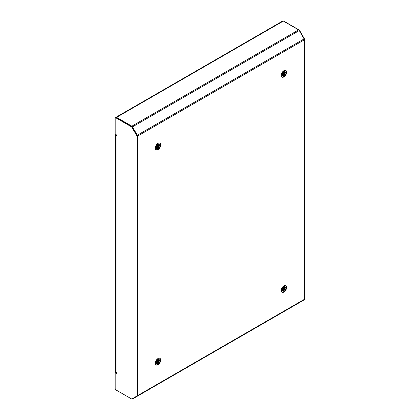 <?xml version="1.0" encoding="UTF-8"?>
<svg xmlns="http://www.w3.org/2000/svg" width="420" height="420" viewBox="0 0 420 420"><rect width="100%" height="100%" fill="white"/><g stroke="black" fill="none" stroke-linecap="round" stroke-linejoin="round"><path stroke-width="0.63" d="M281.804 292.105A3.827 2.21 120 0 0 283.479 291.806A3.827 2.21 120 0 0 285.91 288.64A3.827 2.21 120 0 0 285.6 285.521M283.931 292.068A3.827 2.21 120 0 0 286.43 288.697A3.827 2.21 120 0 0 285.842 285.631A3.827 2.21 120 0 0 283.931 285.82A3.827 2.21 120 0 0 281.431 289.191A3.827 2.21 120 0 0 282.014 292.257A3.827 2.21 120 0 0 283.931 292.068M155.883 364.802A3.827 2.21 120 0 0 157.558 364.507A3.827 2.21 120 0 0 159.994 361.342A3.827 2.21 120 0 0 159.684 358.223M158.009 364.765A3.827 2.21 120 0 0 160.508 361.394A3.827 2.21 120 0 0 159.92 358.328A3.827 2.21 120 0 0 158.009 358.517A3.827 2.21 120 0 0 155.51 361.888A3.827 2.21 120 0 0 156.098 364.954A3.827 2.21 120 0 0 158.009 364.765M155.883 149.651A3.827 2.21 120 0 0 157.558 149.357A3.827 2.21 120 0 0 159.994 146.191A3.827 2.21 120 0 0 159.684 143.073M158.009 149.615A3.827 2.21 120 0 0 160.508 146.244A3.827 2.21 120 0 0 159.92 143.178A3.827 2.21 120 0 0 158.009 143.367A3.827 2.21 120 0 0 155.51 146.738A3.827 2.21 120 0 0 156.098 149.803A3.827 2.21 120 0 0 158.009 149.615M281.804 76.955A3.827 2.21 120 0 0 283.479 76.655A3.827 2.21 120 0 0 285.91 73.489A3.827 2.21 120 0 0 285.6 70.371M283.931 76.918A3.827 2.21 120 0 0 286.43 73.547A3.827 2.21 120 0 0 285.842 70.481A3.827 2.21 120 0 0 283.931 70.67A3.827 2.21 120 0 0 281.431 74.041A3.827 2.21 120 0 0 282.014 77.107A3.827 2.21 120 0 0 283.931 76.918M282.907 290.881L282.907 290.567L282.182 290.866M282.907 290.446L282.907 290.036M282.907 289.884L282.907 289.38M282.907 288.325L282.907 287.453M137.135 395.913L137.309 396.212L304.101 299.917A1.276 0.735 60 0 0 304.364 299.334L304.364 39.805L137.576 136.101L137.576 395.63A1.276 0.735 60 0 1 137.309 396.212L299.276 302.705A1.276 0.735 60 0 1 299.271 302.71L132.484 399A1.276 0.735 60 0 1 131.849 398.937L131.838 398.932M304.364 39.805A1.276 0.735 -120 0 0 304.101 38.918L299.276 30.56A1.276 0.735 -120 0 0 298.636 29.888L283.358 21.063A1.276 0.735 -120 0 0 282.718 21L115.93 117.296A1.276 0.735 -120 0 0 115.668 117.8M137.576 136.101A1.276 0.735 -120 0 0 137.309 135.214L132.484 126.856A1.276 0.735 -120 0 0 131.849 126.184L116.566 117.359A1.276 0.735 -120 0 0 115.93 117.296M115.894 372.724A1.276 0.735 60 0 1 115.93 372.697A1.276 0.735 60 0 1 116.429 372.697M283.322 21.042A1.36 0.788 60 0 1 283.841 21.168L283.689 21.257M304.531 299.266L304.531 299.266A1.36 0.788 -120 0 0 304.815 298.641L304.815 39.979A1.36 0.788 60 0 0 304.531 39.029L299.696 30.65A1.36 0.788 -120 0 0 299.014 29.93L283.841 21.168M304.815 298.641L304.364 298.904L304.364 40.236L304.815 39.979M116.088 134.605A1.276 0.735 0 0 0 115.715 135.125A1.276 0.735 0 0 0 116.088 135.65A0.635 0.367 -120 0 0 116.403 135.681A0.635 0.367 -120 0 0 116.503 135.166A0.635 0.367 -120 0 0 116.088 134.605L115.185 134.085L115.185 118.54A1.36 0.788 -120 0 1 115.469 117.915L115.915 117.658A1.36 0.788 60 0 1 116.597 117.726L131.775 126.488A1.36 0.788 60 0 1 132.452 127.202L137.293 135.587A1.36 0.788 -120 0 1 137.576 136.531L137.576 395.199A1.36 0.788 60 0 1 137.293 395.819L132.001 398.874A1.36 0.788 60 0 1 131.323 398.806L116.146 390.044A1.36 0.788 -120 0 1 115.185 388.379L115.185 372.834L115.636 372.572L116.54 373.091L116.088 373.354L115.185 372.834M116.419 134.962A0.635 0.367 0 0 0 116.351 135.125A0.635 0.367 0 0 0 116.54 135.387L116.088 135.65L116.088 372.314A0.635 0.367 60 0 1 116.503 372.876A0.635 0.367 60 0 1 116.403 373.385A0.635 0.367 60 0 1 116.088 373.354M136.841 396.081A1.36 0.788 -120 0 0 137.125 395.456L137.576 395.199M116.597 117.726L116.146 117.983L131.323 126.745A1.36 0.788 -120 0 1 132.001 127.465L136.841 135.844A1.36 0.788 60 0 1 137.125 136.794L137.125 395.456M116.146 117.983A1.36 0.788 -120 0 0 115.469 117.915M132.452 398.617L132.001 398.874M116.088 372.314A1.276 0.735 180 0 1 115.715 371.794L115.715 135.125M281.983 75.558L283.028 75.353L284.944 72.298L285.28 72.492A2.552 1.47 -60 0 1 283.479 75.616A2.552 1.47 -60 0 1 282.203 75.742A2.552 1.47 -60 0 1 281.815 73.7A2.552 1.47 -60 0 1 283.479 71.453A2.552 1.47 -60 0 1 284.755 71.327A2.552 1.47 -60 0 1 285.28 72.492L283.364 75.547L282.125 75.689M284.534 71.237L284.828 72.23L284.245 73.978L282.912 75.29L281.935 75.505M284.24 71.206L284.382 71.972L283.794 73.715L281.794 75.248M284.319 71.206L284.492 72.035L283.909 73.784L282.576 75.096L281.825 75.322M283.894 71.264L283.343 73.458L281.699 74.907M283.988 71.242L283.458 73.521L281.72 75.002M283.479 71.453L282.891 73.195L281.678 74.445M283.589 71.389L283.006 73.258L281.673 74.576M282.912 71.883L281.799 73.736M283.08 71.731L281.746 73.952M285.238 72.896L283.904 75.175M284.786 72.639L283.453 74.912M282.55 75.542L282.114 75.684M284.335 72.377L283.006 74.655M283.883 72.114L282.555 74.392M283.432 71.857L282.104 74.13M282.896 71.899L281.804 73.721M282.896 75.416L282.182 75.716M281.983 290.708L283.028 290.504L284.944 287.448L285.28 287.642A2.552 1.47 -60 0 1 283.479 290.766A2.552 1.47 -60 0 1 282.203 290.892A2.552 1.47 -60 0 1 281.815 288.85A2.552 1.47 -60 0 1 283.479 286.603A2.552 1.47 -60 0 1 284.755 286.477A2.552 1.47 -60 0 1 285.28 287.642L283.364 290.698L282.125 290.84M284.534 286.387L284.828 287.38L284.245 289.128L282.912 290.441L281.935 290.656M284.24 286.356L284.382 287.123L283.794 288.866L281.794 290.399M284.319 286.356L284.492 287.185L283.909 288.929L282.576 290.246L281.825 290.472M283.894 286.414L283.343 288.608L281.699 290.057M283.988 286.393L283.458 288.671L281.72 290.152M283.479 286.603L282.891 288.346L281.678 289.595M283.589 286.54L283.006 288.409L281.673 289.727M282.912 287.033L281.799 288.887L282.896 287.049M283.08 286.881L281.746 289.102M285.238 288.046L283.904 290.325M284.786 287.789L283.453 290.062M282.55 290.693L282.114 290.834M284.335 287.527L283.006 289.805M283.883 287.264L282.555 289.543M283.432 287.007L282.104 289.28M156.061 363.405L157.106 363.206L159.023 360.145L159.364 360.339A2.552 1.47 -60 0 1 157.558 363.463A2.552 1.47 -60 0 1 156.282 363.589A2.552 1.47 -60 0 1 155.894 361.546A2.552 1.47 -60 0 1 157.558 359.3A2.552 1.47 -60 0 1 158.834 359.173A2.552 1.47 -60 0 1 159.364 360.339L157.447 363.4L156.203 363.536M158.613 359.084L158.912 360.082L158.324 361.825L156.996 363.137L156.02 363.353M158.324 359.053L158.461 359.819L157.878 361.568L155.873 363.095M158.398 359.053L158.571 359.887L157.988 361.631L156.655 362.943L155.904 363.169M157.978 359.116L157.427 361.305L155.783 362.754M158.067 359.09L157.537 361.368L155.799 362.849M157.558 359.3L156.975 361.043L155.757 362.292M157.673 359.237L157.085 361.111L155.757 362.423M156.996 359.73L155.883 361.583M157.159 359.583L155.825 361.804M159.316 360.743L157.988 363.022M158.865 360.486L157.537 362.764M156.629 363.389L156.198 363.531M158.413 360.224L157.085 362.502M157.962 359.966L156.634 362.24M157.511 359.704L156.182 361.982M156.975 359.746L155.888 361.568M156.98 363.269L156.266 363.562M156.061 148.255L157.106 148.055L159.023 144.995L159.364 145.189A2.552 1.47 -60 0 1 157.558 148.312A2.552 1.47 -60 0 1 156.282 148.439A2.552 1.47 -60 0 1 155.894 146.396A2.552 1.47 -60 0 1 157.558 144.149A2.552 1.47 -60 0 1 158.834 144.023A2.552 1.47 -60 0 1 159.364 145.189L157.447 148.25L156.203 148.386M158.613 143.934L158.912 144.931L158.324 146.674L156.996 147.987L156.02 148.202M158.324 143.903L158.461 144.669L157.878 146.417L155.873 147.945M158.398 143.903L158.571 144.737L157.988 146.48L156.655 147.793L155.904 148.019M157.978 143.966L157.427 146.155L155.783 147.604M158.067 143.939L157.537 146.218L155.799 147.698M157.558 144.149L156.975 145.892L155.757 147.142M157.673 144.086L157.085 145.96L155.757 147.273M156.996 144.58L155.883 146.433M157.159 144.433L155.825 146.653M159.316 145.598L157.988 147.872M158.865 145.336L157.537 147.614M156.629 148.239L156.198 148.381M158.413 145.073L157.085 147.352M157.962 144.816L156.634 147.089M157.511 144.553L156.182 146.832M156.975 144.596L155.888 146.417M156.98 148.118L156.266 148.412M132.295 126.966L299.276 30.56M137.135 135.314L304.101 38.918M132.311 398.695L132.484 399M304.364 299.334L137.576 395.63M283.358 21.063L116.566 117.359M298.636 29.888L131.849 126.184M282.424 73.195L282.424 73.789M282.424 73.999L282.424 74.498M282.424 74.645L282.424 75.049M282.424 75.17L282.424 75.479M283.327 75.017L283.327 74.519M283.327 74.335L283.327 73.715M304.531 39.029L304.238 39.202M299.696 30.65L299.418 30.807M131.323 126.745L131.775 126.488M137.125 136.794L137.576 136.531M132.001 127.465L132.452 127.202M136.841 135.844L137.293 135.587M116.293 372.488L115.93 372.697"/></g></svg>
